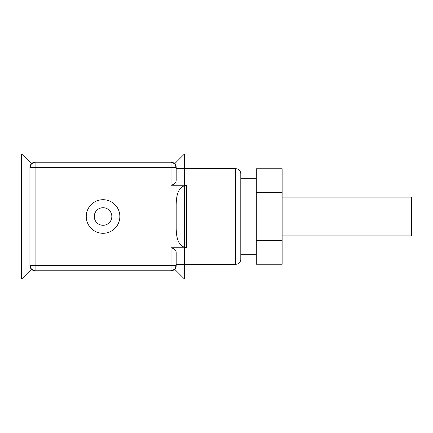 <?xml version="1.0" encoding="UTF-8"?>
<svg xmlns="http://www.w3.org/2000/svg" width="433" height="433" viewBox="0 0 433 433"><rect width="100%" height="100%" fill="white"/><g stroke="black" fill="none" stroke-linecap="round" stroke-linejoin="round"><path stroke-width="0.32" stroke-dasharray="2.17 1.62" d="M103.054 199.705A16.795 16.795 0 0 0 86.254 216.5A16.795 16.795 0 0 0 103.054 233.295A16.795 16.795 0 0 0 119.849 216.5A16.795 16.795 0 0 0 103.054 199.705M103.054 207.716A8.784 8.784 0 0 0 94.264 216.5A8.784 8.784 0 0 0 103.054 225.284A8.784 8.784 0 0 0 111.838 216.5A8.784 8.784 0 0 0 103.054 207.716M411.35 235.882L411.35 197.118M282.137 216.5L282.137 235.882L282.137 216.5M256.298 178.255L256.298 254.745L256.298 178.255M240.791 178.255L240.791 254.745L240.791 178.255M176.188 206.747L176.188 180.112M176.188 252.888L176.188 226.253M282.137 264.244L282.137 168.756M240.791 259.14L240.791 173.86M176.188 264.309L176.188 168.691M21.65 153.964L21.65 279.036L184.458 279.036L184.458 153.964L21.65 153.964M184.458 168.691L184.458 264.309M29.92 167.398L29.92 265.602M35.089 270.771L171.019 270.771M171.019 162.229L35.089 162.229M256.298 264.244L256.298 168.756M282.137 192.625L256.298 192.625M282.137 240.375L256.298 240.375M235.622 168.691L235.622 264.309"/><path stroke-width="0.65" d="M235.622 264.309A5.169 5.169 0 0 0 240.791 259.14L240.791 173.86A5.169 5.169 0 0 0 235.622 168.691L176.188 168.691L176.188 167.398L176.188 180.112C176.209 182.694 174.488 184.404 171.019 185.248L186.526 185.248L186.526 247.752L171.019 247.752C174.483 248.591 176.204 250.301 176.188 252.888L176.188 265.602L176.188 264.309L235.622 264.309L235.622 168.691M103.054 199.705A16.795 16.795 0 0 0 86.254 216.5A16.795 16.795 0 0 0 103.054 233.295A16.795 16.795 0 0 0 119.849 216.5A16.795 16.795 0 0 0 103.054 199.705M103.054 207.716A8.784 8.784 0 0 0 94.264 216.5A8.784 8.784 0 0 0 103.054 225.284A8.784 8.784 0 0 0 111.838 216.5A8.784 8.784 0 0 0 103.054 207.716M282.137 197.118L411.35 197.118L411.35 235.882L282.137 235.882M256.298 178.255L240.791 178.255M256.298 254.745L240.791 254.745M282.137 168.756L282.137 264.244L256.298 264.244L256.298 168.756L282.137 168.756M186.526 247.752C176.669 246.334 176.144 234.02 176.188 226.253L176.188 206.747C176.144 198.942 176.686 186.65 186.526 185.248M184.458 264.309L184.458 279.036L21.65 279.036L21.65 153.964L184.458 153.964L184.458 168.691M21.65 279.036L31.436 269.256L29.92 265.602L29.92 167.398L31.436 163.744L35.089 162.229L171.019 162.229L174.672 163.744L184.458 153.964M171.019 185.248L171.019 167.398L35.089 167.398L35.089 265.602L176.188 265.602A5.169 5.169 0 0 1 171.019 270.771A5.169 5.169 0 0 0 176.188 265.602L174.672 269.256L171.019 270.771L35.089 270.771L31.436 269.256M176.188 226.253L176.188 206.747L176.188 226.253M282.137 192.625L256.298 192.625M282.137 240.375L256.298 240.375M174.672 269.256L184.458 279.036M174.672 163.744L176.188 167.398A5.169 5.169 0 0 0 171.019 162.229A5.169 5.169 0 0 1 176.188 167.398L171.019 167.398L171.019 162.229M21.65 153.964L31.436 163.744M35.089 162.229A5.169 5.169 0 0 0 29.92 167.398A5.169 5.169 0 0 1 35.089 162.229L35.089 167.398L29.92 167.398M35.089 270.771A5.169 5.169 0 0 1 29.92 265.602L35.089 265.602L35.089 270.771M171.019 270.771L171.019 247.752"/></g></svg>
